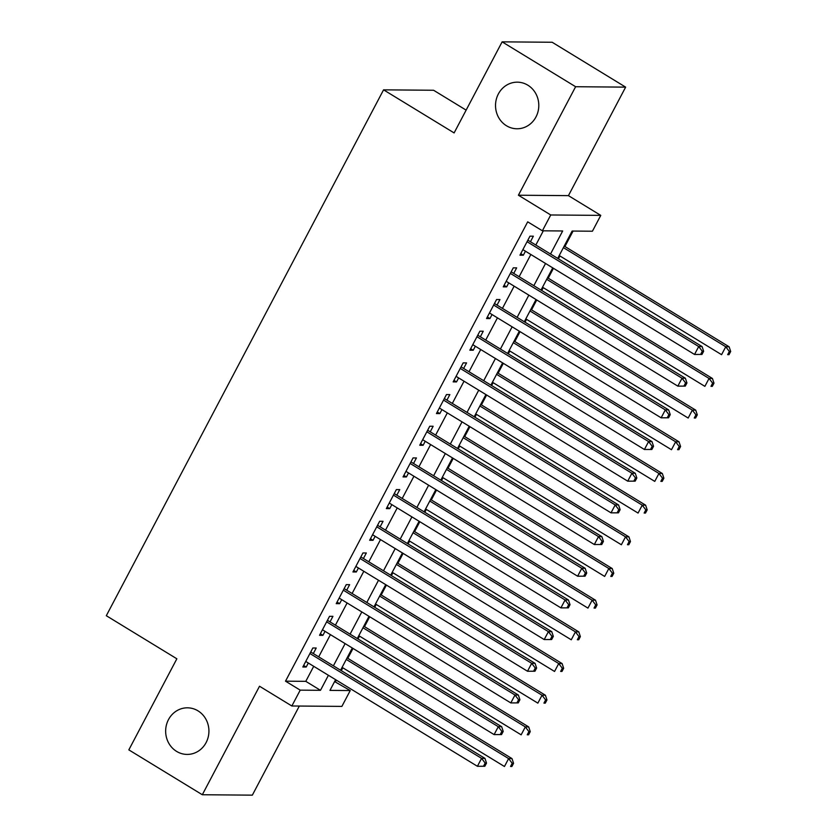 <?xml version="1.0" encoding="UTF-8"?>
<svg xmlns="http://www.w3.org/2000/svg" width="837" height="837" viewBox="0 0 837 837"><rect width="100%" height="100%" fill="white"/><g stroke="black" fill="none" stroke-linecap="round" stroke-linejoin="round"><path stroke-width="1.26" d="M197.982 710.843A23.3 21.636 90.5 0 1 208.183 737.146A23.3 21.636 90.5 0 1 187.101 754.419A23.3 21.636 90.5 0 1 176.597 751.396A23.3 21.636 90.5 0 1 166.396 725.093A23.3 21.636 90.5 0 1 187.478 707.82A23.3 21.636 90.5 0 1 197.982 710.843M527.844 85.196A23.3 21.636 90.5 0 1 538.055 111.499A23.3 21.636 90.5 0 1 516.963 128.772A23.3 21.636 90.5 0 1 506.469 125.749A23.3 21.636 90.5 0 1 496.268 99.446A23.3 21.636 90.5 0 1 517.35 82.172A23.3 21.636 90.5 0 1 527.844 85.196M334.601 681.569L350.232 690.556L341.883 706.397L291.851 705.989L300.211 690.148L320.487 690.316L328.407 675.292M466.136 110.128L433.597 90.26L383.566 89.841L106.309 615.708L176.858 658.792L128.835 749.868L202.313 794.742L252.345 795.15L299.322 706.051M383.566 89.841L454.114 132.926L502.127 41.85L552.158 42.258L625.637 87.132L575.615 86.724L518.406 195.22L550.736 214.973L600.767 215.381L592.418 231.221L572.131 231.054L557.714 258.403M518.406 195.22L568.438 195.638L625.637 87.132M568.438 195.638L600.767 215.381M335.543 681.58L336.317 680.115M341.297 670.657L342.814 667.79M347.794 658.332L353.015 648.434M358.006 638.976L359.512 636.11M364.503 626.651L369.713 616.754M374.704 607.296L376.211 604.429M381.201 594.971L386.422 585.084M391.402 575.615L392.919 572.759M397.91 563.291L403.12 553.403M408.111 543.945L409.617 541.079M414.608 531.621L419.818 521.723M424.809 512.265L426.326 509.398M431.306 499.94L436.527 490.043M441.517 480.584L443.024 477.718M448.015 468.26L453.225 458.362M458.216 448.904L459.722 446.037M464.713 436.579L469.934 426.692M474.914 417.224L476.431 414.367M481.411 404.899L486.632 395.012M491.622 385.543L493.129 382.687M498.12 373.229L503.33 363.331M508.321 353.873L509.827 351.006M514.818 341.548L520.039 331.651M525.029 322.193L526.536 319.326M531.526 309.868L536.737 299.97M541.727 290.512L543.234 287.646M548.225 278.187L553.445 268.29M558.425 258.832L559.943 255.965M564.923 246.507L573.073 231.064M502.127 41.85L575.615 86.724M313.31 653.561L316.229 648.016L312.85 647.984L302.827 666.995L306.206 667.026L308.319 663.019M330.008 621.881L332.938 616.335L329.548 616.314L319.535 635.314L322.915 635.346L325.018 631.339M346.717 590.2L349.636 584.655L346.256 584.634L336.233 603.634L339.613 603.665L341.726 599.669M363.415 558.53L366.334 552.985L362.955 552.954L352.932 571.964L356.321 571.985L358.424 567.988M380.113 526.85L383.043 521.305L379.663 521.273L369.64 540.283L373.02 540.315L375.133 536.308M396.822 495.169L399.741 489.624L396.361 489.593L386.338 508.603L389.718 508.634L391.831 504.627M413.52 463.489L416.439 457.944L413.059 457.923L403.047 476.923L406.426 476.954L408.529 472.947M430.228 431.808L433.147 426.263L429.768 426.242L419.745 445.242L423.124 445.274L425.238 441.266M446.927 400.128L449.846 394.593L446.466 394.562L436.443 413.572L439.823 413.593L441.936 409.596M463.625 368.458L466.554 362.913L463.175 362.881L453.152 381.892L456.531 381.913L458.645 377.916M480.333 336.777L483.252 331.232L479.873 331.201L469.85 350.211L473.229 350.243L475.343 346.236M497.032 305.097L499.951 299.552L496.571 299.52L486.548 318.531L489.938 318.562L492.041 314.555M513.73 273.417L516.659 267.871L513.28 267.85L503.257 286.85L506.636 286.882L508.75 282.875M550.526 254.009L562.673 230.97L542.386 230.803L527.697 221.836L285.511 681.172L305.787 681.339L313.718 666.315M318.698 656.857L330.416 634.634M335.407 625.176L347.114 602.954M352.105 593.496L363.823 571.273M368.803 561.815L380.521 539.603M385.512 530.135L397.219 507.923M402.21 498.465L413.928 476.243M418.918 466.784L430.626 444.562M435.617 435.104L447.335 412.882M452.315 403.424L464.033 381.212M469.023 371.743L480.731 349.531M485.722 340.073L497.44 317.851M502.43 308.393L514.138 286.17M519.128 276.712L530.846 254.49M535.826 245.032L543.328 230.813M530.438 241.736L533.357 236.191L529.978 236.17L519.955 255.18L523.334 255.201L525.448 251.205M291.851 705.989L259.522 686.235L202.313 794.742M285.511 681.172L300.211 690.148M542.386 230.803L550.736 214.973M335.606 679.675L329.956 690.389L350.232 690.556M552.734 267.861L541.016 290.073M536.025 299.541L524.307 321.753M519.327 331.211L507.609 353.434M502.618 362.892L490.911 385.114M485.92 394.572L474.202 416.795M469.222 426.253L457.504 448.475M452.514 457.933L440.806 480.145M435.815 489.614L424.097 511.825M419.107 521.284L407.399 543.506M402.409 552.964L390.691 575.186M385.711 584.644L373.993 606.867M369.002 616.325L357.294 638.537M352.304 648.005L340.586 670.217M333.398 665.833L345.116 643.611M350.096 634.153L361.814 611.931M366.805 602.473L378.512 580.25M383.503 570.792L395.221 548.57M400.201 539.112L411.919 516.9M416.91 507.431L428.628 485.219M433.608 475.761L445.326 453.539M450.316 444.081L462.024 421.858M467.015 412.4L478.733 390.178M483.713 380.72L495.431 358.508M500.421 349.039L512.129 326.828M517.12 317.369L528.838 295.147M533.828 285.689L545.536 263.467M305.787 681.339L320.487 690.316M520.771 253.632L523.334 255.201M504.073 285.312L506.636 286.882M487.364 316.993L489.938 318.562M470.666 348.673L473.229 350.243M453.957 380.354L456.531 381.913M437.259 412.024L439.823 413.593M420.561 443.704L423.124 445.274M403.852 475.385L406.426 476.954M387.154 507.065L389.718 508.634M370.446 538.746L373.02 540.315M353.748 570.415L356.321 571.985M337.049 602.096L339.613 603.665M320.341 633.776L322.915 635.346M303.643 665.457L306.206 667.026M701.971 354.438L703.645 351.268L702.295 351.258L700.621 354.428L701.971 354.438L694.532 354.459L522.884 249.635M700.621 354.428L694.532 354.459L698.707 346.539L702.097 346.57L528.084 240.303A3.641 3.379 -89.5 0 1 527.875 240.167M527.059 241.715L698.707 346.539L702.295 351.258M703.645 351.268L702.097 346.57M559.231 255.536L721.578 354.679L725.752 346.759L729.132 346.79L564.211 246.078M729.341 351.477L727.667 354.647L729.017 354.658L730.691 351.488L729.341 351.477L725.752 346.759L563.406 247.616M729.017 354.658L727.667 354.647M729.132 346.79L730.691 351.488M685.273 386.119L686.947 382.948L685.587 382.938L683.923 386.108L685.273 386.119L677.834 386.139L506.176 281.305M683.923 386.108L677.834 386.139L682.009 378.219L685.388 378.24L511.386 271.983A3.641 3.379 -89.5 0 1 511.166 271.837M510.35 273.396L682.009 378.219L685.587 382.938M686.947 382.948L685.388 378.24M668.575 417.789L670.238 414.629L668.889 414.618L667.215 417.778L668.575 417.789L661.136 417.82L489.478 312.986M667.215 417.778L661.136 417.82L665.31 409.9L668.69 409.921L494.677 303.664A3.641 3.379 -89.5 0 1 494.468 303.517M493.652 305.066L665.31 409.9L668.889 414.618M670.238 414.629L668.69 409.921M651.866 449.469L653.54 446.299L652.19 446.288L650.516 449.459L651.866 449.469L644.427 449.49L472.769 344.666M650.516 449.459L644.427 449.49L648.602 441.57L651.981 441.601L477.979 335.344A3.641 3.379 -89.5 0 1 477.77 335.198M476.954 336.746L648.602 441.57L652.19 446.288M653.54 446.299L651.981 441.601M635.168 481.149L636.842 477.979L635.482 477.969L633.818 481.139L635.168 481.149L627.729 481.17L456.071 376.347M633.818 481.139L627.729 481.17L631.904 473.25L635.283 473.282L461.281 367.014A3.641 3.379 -89.5 0 1 461.061 366.878M460.245 368.426L631.904 473.25L635.482 477.969M636.842 477.979L635.283 473.282M542.522 287.217L704.88 386.359L709.054 378.439L712.433 378.47L547.513 277.758M712.632 383.158L710.969 386.328L712.318 386.338L713.982 383.168L712.632 383.158L709.054 378.439L546.697 279.296M712.318 386.338L710.969 386.328M712.433 378.47L713.982 383.168M525.824 318.897L688.171 418.04L692.345 410.12L695.725 410.151L530.815 309.428M695.934 414.838L694.26 418.008L695.61 418.019L697.284 414.849L695.934 414.838L692.345 410.12L529.999 310.977M695.61 418.019L694.26 418.008M695.725 410.151L697.284 414.849M509.116 350.567L671.473 449.72L675.647 441.8L679.027 441.821L514.106 341.109M679.226 446.519L677.562 449.678L678.912 449.689L680.586 446.529L679.226 446.519L675.647 441.8L513.301 342.647M678.912 449.689L677.562 449.678M679.027 441.821L680.586 446.529M492.418 382.247L654.764 481.39L658.949 473.47L662.329 473.501L497.408 372.789M662.527 478.189L660.853 481.359L662.213 481.369L663.877 478.199L662.527 478.189L658.949 473.47L496.592 374.327M662.213 481.369L660.853 481.359M662.329 473.501L663.877 478.199M618.47 512.83L620.133 509.66L618.784 509.649L617.11 512.819L618.47 512.83L611.02 512.851L439.373 408.027M617.11 512.819L611.02 512.851L615.195 504.931L618.585 504.962L444.573 398.694A3.641 3.379 -89.5 0 1 444.363 398.558M443.547 400.107L615.195 504.931L618.784 509.649M620.133 509.66L618.585 504.962M475.719 413.928L638.066 513.071L642.241 505.15L645.62 505.182L480.7 404.47M645.829 509.869L644.155 513.039L645.505 513.05L647.179 509.879L645.829 509.869L642.241 505.15L479.894 406.008M645.505 513.05L644.155 513.039M645.62 505.182L647.179 509.879M601.761 544.51L603.435 541.34L602.085 541.33L600.411 544.5L601.761 544.51L594.322 544.531L422.664 439.707M600.411 544.5L594.322 544.531L598.497 536.611L601.876 536.643L427.874 430.375A3.641 3.379 -89.5 0 1 427.655 430.239M426.839 431.787L598.497 536.611L602.085 541.33M603.435 541.34L601.876 536.643M459.011 445.608L621.368 544.751L625.542 536.831L628.922 536.862L464.001 436.15M629.121 541.549L627.457 544.72L628.807 544.73L630.47 541.56L629.121 541.549L625.542 536.831L463.185 437.688M628.807 544.73L627.457 544.72M628.922 536.862L630.47 541.56M585.063 576.18L586.727 573.021L585.377 573.01L583.713 576.17L585.063 576.18L577.624 576.212L405.966 471.377M583.713 576.17L577.624 576.212L581.799 568.292L585.178 568.313L411.166 462.055A3.641 3.379 -89.5 0 1 410.957 461.909M410.14 463.457L581.799 568.292L585.377 573.01M586.727 573.021L585.178 568.313M442.313 477.289L604.659 576.431L608.834 568.511L612.224 568.543L447.303 467.82M612.422 573.23L610.748 576.4L612.098 576.411L613.772 573.24L612.422 573.23L608.834 568.511L446.487 469.369M612.098 576.411L610.748 576.4M612.224 568.543L613.772 573.24M568.354 607.861L570.028 604.691L568.679 604.68L567.005 607.85L568.354 607.861L560.916 607.882L389.268 503.058M567.005 607.85L560.916 607.882L565.09 599.972L568.469 599.993L394.468 493.736A3.641 3.379 -89.5 0 1 394.258 493.589M393.442 495.138L565.09 599.972L568.679 604.68M570.028 604.691L568.469 599.993M425.604 508.959L587.961 608.112L592.136 600.192L595.515 600.213L430.595 499.501M595.714 604.91L594.05 608.07L595.4 608.091L597.074 604.921L595.714 604.91L592.136 600.192L429.789 501.039M595.4 608.091L594.05 608.07M595.515 600.213L597.074 604.921M551.656 639.541L553.33 636.371L551.97 636.361L550.307 639.531L551.656 639.541L544.217 639.562L372.559 534.738M550.307 639.531L544.217 639.562L548.392 631.642L551.771 631.673L377.769 525.406A3.641 3.379 -89.5 0 1 377.55 525.27M376.734 526.818L548.392 631.642L551.97 636.361M553.33 636.371L551.771 631.673M408.906 540.639L571.263 639.792L575.438 631.872L578.817 631.893L413.897 531.181M579.016 636.58L577.342 639.75L578.702 639.761L580.365 636.601L579.016 636.58L575.438 631.872L413.08 532.719M578.702 639.761L577.342 639.75M578.817 631.893L580.365 636.601M534.958 671.222L536.622 668.052L535.272 668.041L533.598 671.211L534.958 671.222L527.509 671.243L355.861 566.419M533.598 671.211L527.509 671.243L531.694 663.322L535.073 663.354L361.061 557.086A3.641 3.379 -89.5 0 1 360.852 556.95M360.036 558.499L531.694 663.322L535.272 668.041M536.622 668.052L535.073 663.354M392.208 572.32L554.554 671.462L558.729 663.542L562.108 663.574L397.188 562.862M562.318 668.261L560.644 671.431L561.993 671.441L563.667 668.271L562.318 668.261L558.729 663.542L396.382 564.4M561.993 671.441L560.644 671.431M562.108 663.574L563.667 668.271M518.249 702.902L519.923 699.732L518.574 699.722L516.9 702.892L518.249 702.902L510.811 702.923L339.152 598.099M516.9 702.892L510.811 702.923L514.985 695.003L518.365 695.034L344.363 588.767A3.641 3.379 -89.5 0 1 344.153 588.631M343.327 590.179L514.985 695.003L518.574 699.722M519.923 699.732L518.365 695.034M375.499 604L537.856 703.143L542.031 695.223L545.41 695.254L380.49 594.542M545.609 699.941L543.945 703.111L545.295 703.122L546.969 699.952L545.609 699.941L542.031 695.223L379.674 596.08M545.295 703.122L543.945 703.111M545.41 695.254L546.969 699.952M501.551 734.583L503.215 731.412L501.865 731.402L500.202 734.562L501.551 734.583L494.112 734.604L322.454 629.769M500.202 734.562L494.112 734.604L498.287 726.683L501.666 726.704L327.654 620.447A3.641 3.379 -89.5 0 1 327.445 620.301M326.629 621.849L498.287 726.683L501.865 731.402M503.215 731.412L501.666 726.704M358.801 635.681L521.148 734.823L525.333 726.903L528.712 726.934L363.792 626.212M528.911 731.622L527.237 734.792L528.597 734.802L530.26 731.632L528.911 731.622L525.333 726.903L362.976 627.76M528.597 734.802L527.237 734.792M528.712 726.934L530.26 731.632M484.843 766.253L486.517 763.093L485.167 763.082L483.493 766.242L484.843 766.253L477.404 766.284L305.756 661.45M483.493 766.242L477.404 766.284L481.578 758.364L484.968 758.385L310.956 652.128A3.641 3.379 -89.5 0 1 310.747 651.981M309.931 653.53L481.578 758.364L485.167 763.082M486.517 763.093L484.968 758.385M342.103 667.361L504.449 766.504L508.624 758.584L512.003 758.604L347.083 657.892M512.213 763.302L510.539 766.472L511.888 766.483L513.562 763.313L512.213 763.302L508.624 758.584L346.277 659.441M511.888 766.483L510.539 766.472M512.003 758.604L513.562 763.313"/></g></svg>

